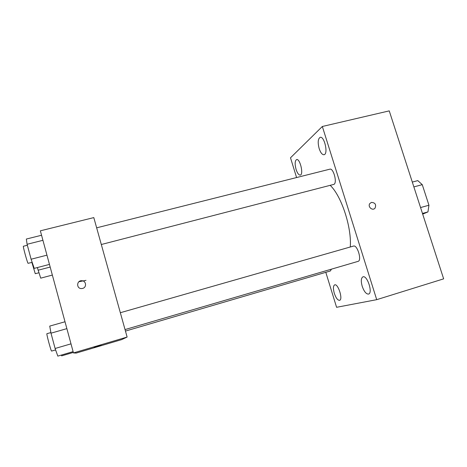 <?xml version="1.0" encoding="UTF-8"?>
<svg xmlns="http://www.w3.org/2000/svg" width="467" height="467" viewBox="0 0 467 467"><rect width="100%" height="100%" fill="white"/><g stroke="black" fill="none" stroke-linecap="round" stroke-linejoin="round"><path stroke-width="0.7" d="M413.867 186.905L422.261 184.658L417.796 180.618L412.303 182.072M422.261 184.658L428.945 205.229L427.953 211.907L422.688 214.131M420.557 207.558L428.945 205.229M422.466 213.448L427.953 211.907M296.586 177.542L290.503 157.793L322.335 126.481L389.244 110.877L443.65 278.852L376.711 299.668L336.584 307.298L325.803 272.314M296.084 169.433C297.374 173.257 298.769 175.137 300.269 175.084C303.871 174.635 300.012 158.307 296.598 159.574C294.864 160.771 294.695 164.057 296.084 169.433M334.296 293.288C335.936 298.004 337.694 300.351 339.573 300.334C343.274 299.639 338.12 283.358 334.687 284.852C333.158 285.816 333.029 288.629 334.296 293.288M362.217 286.324C364.091 291.583 366.192 294.169 368.527 294.082C373.121 293.171 367.255 275.016 362.97 276.826C361.055 277.964 360.804 281.134 362.217 286.324M319.183 148.646C320.607 152.802 322.224 154.828 324.04 154.723C328.476 154.145 324.413 135.856 320.158 137.345C317.945 138.781 317.618 142.546 319.183 148.646M322.335 126.481L376.711 299.668M371.469 202.398L369.87 203.489C367.325 206.624 372.578 211.317 375.054 208.119C376.414 204.593 375.217 202.684 371.469 202.398L369.87 203.489C367.319 206.63 372.578 211.317 375.054 208.124C376.408 204.593 375.217 202.684 371.469 202.398M125.039 329.579L358.148 261.345C362.123 260.417 357.296 244.533 353.513 246.068L120.334 312.721M101.31 244.51L334.033 184.337C337.413 182.492 333.38 167.834 329.86 169.177L96.657 227.82M125.454 331.085L330.367 270.977L331.442 269.161M350.268 246.996C351.861 227.622 341.488 195.988 330.251 185.399M73.459 352.924L40.355 230.821L93.803 217.599L127.123 337.051L121.648 339.62L76.179 353.081L73.459 352.924L127.123 337.051M82.624 288.419L81.492 288.565C76.191 288.717 76.541 280.317 81.807 280.72C86.237 280.702 86.961 287.444 82.624 288.419C86.961 287.444 86.237 280.702 81.807 280.725L81.807 280.72C76.541 280.317 76.191 288.717 81.492 288.565M94.124 347.331L101.152 345.259M85.986 280.352L78.9 281.741M61.381 355.072L61.662 355.872L73.325 352.427M56.139 351.4L55.532 349.929M37.354 267.562L40.717 278.157L52.351 275.075M38.072 270.224L50.179 267.06M38.93 272.786L35.258 273.685L31.879 262.431M65.012 321.763L49.741 326.089L50.991 333.181L55.106 348.487L57.82 356.123L73.103 351.61M50.991 333.181L66.874 328.634M55.106 348.487L70.996 343.846M55.608 349.906L51.598 351.079C51.084 351.499 46.204 333.385 46.916 333.701L50.88 332.568M41.557 235.251L26.339 239.046L27.092 244.282L31.108 259.226L34.225 268.379L49.461 264.41M27.092 244.282L42.923 240.307M31.108 259.226L46.951 255.157M32.176 262.355L28.055 263.318C27.238 262.436 22.72 245.893 23.391 246.243L27.355 245.251"/></g></svg>
